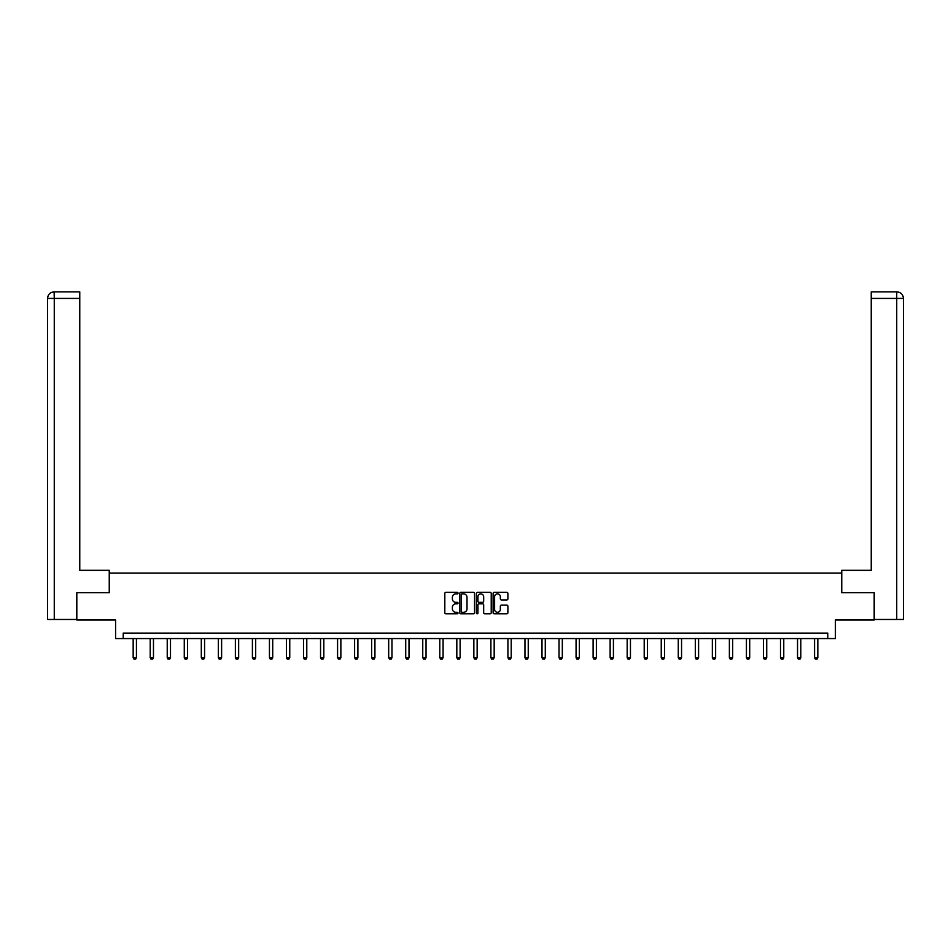 <?xml version="1.0" encoding="UTF-8"?>
<svg xmlns="http://www.w3.org/2000/svg" width="951" height="951" viewBox="0 0 951 951"><rect width="100%" height="100%" fill="white"/><g stroke="black" fill="none" stroke-linecap="round" stroke-linejoin="round"><path stroke-width="1.43" d="M458.025 593.115A0.749 0.749 0 0 0 457.276 592.366L445.888 592.366A1.07 1.07 0 0 0 444.818 593.436L444.818 612.729A1.07 1.07 0 0 0 445.888 613.811L457.276 613.811A0.749 0.749 0 0 0 458.025 613.05A0.749 0.749 0 0 0 457.276 612.301L455.802 612.301A3.435 3.435 0 0 1 452.379 608.878L452.379 607.273A3.435 3.435 0 0 1 455.802 603.837L457.276 603.837A0.749 0.749 0 0 0 458.025 603.089A0.749 0.749 0 0 0 457.276 602.34L455.802 602.34A3.435 3.435 0 0 1 452.379 598.904L452.379 597.299A3.435 3.435 0 0 1 455.802 593.876L457.276 593.876A0.749 0.749 0 0 0 458.025 593.115M506.824 599.926A1.07 1.07 0 0 0 507.893 598.857L507.893 593.436A1.07 1.07 0 0 0 506.824 592.366L494.175 592.366A1.07 1.07 0 0 0 493.105 593.436L493.105 612.729A1.07 1.07 0 0 0 494.175 613.811L506.824 613.811A1.07 1.07 0 0 0 507.893 612.729L507.893 606.191A1.07 1.07 0 0 0 506.824 605.121L501.415 605.121A1.07 1.07 0 0 0 500.345 606.191L500.345 609.436A2.865 2.865 0 0 1 497.468 612.301A2.865 2.865 0 0 1 494.603 609.436L494.603 596.741A2.865 2.865 0 0 1 497.468 593.876A2.865 2.865 0 0 1 500.345 596.741L500.345 598.857A1.07 1.07 0 0 0 501.415 599.926L506.824 599.926M827.774 638.573L835.418 638.573L835.418 620.016L874.183 620.016L874.183 592.711L841.647 592.711L841.647 573.061L109.353 573.061L109.353 592.711L76.817 592.711L76.817 620.016L115.582 620.016L115.582 638.573L827.774 638.573L827.774 633.116L123.226 633.116L123.226 638.573M474.561 593.436A1.07 1.07 0 0 0 473.491 592.366L460.843 592.366A1.07 1.07 0 0 0 459.773 593.436L459.773 612.729A1.07 1.07 0 0 0 460.843 613.811L473.491 613.811A1.07 1.07 0 0 0 474.561 612.729L474.561 593.436M477.509 592.366L490.157 592.366A1.07 1.07 0 0 1 491.227 593.436L491.227 612.729A1.07 1.07 0 0 1 490.157 613.811L484.748 613.811A1.07 1.07 0 0 1 483.679 612.729L483.679 604.907A1.07 1.07 0 0 0 482.597 603.837L479.007 603.837A1.07 1.07 0 0 0 477.937 604.907L477.937 613.05A0.749 0.749 0 0 1 477.188 613.811A0.749 0.749 0 0 1 476.439 613.05L476.439 593.436A1.07 1.07 0 0 1 477.509 592.366M462.02 593.876A0.749 0.749 0 0 0 461.271 594.625L461.271 611.552A0.749 0.749 0 0 0 462.02 612.301L463.577 612.301A3.435 3.435 0 0 0 467 608.878L467 597.299A3.435 3.435 0 0 0 463.577 593.876L462.02 593.876M483.679 596.788A2.865 2.865 0 0 0 480.802 593.923A2.865 2.865 0 0 0 477.937 596.788L477.937 601.27A1.07 1.07 0 0 0 479.007 602.34L482.597 602.34A1.07 1.07 0 0 0 483.679 601.27L483.679 596.788M133.164 638.573L133.164 657.712L136.433 657.712L136.433 638.573M136.433 657.712L135.624 659.126L133.984 659.126L133.164 657.712M109.246 592.711L109.246 570.327L79.765 570.327L79.765 298.424L54.266 298.424L54.266 619.47L76.484 619.47L76.817 592.711M54.266 619.47L47.55 619.47L47.55 298.424C47.942 294.441 50.13 292.254 54.088 291.874L79.765 291.874L79.765 298.424M55.74 291.874L79.765 291.874M47.55 298.424L54.266 298.424L54.112 291.874C50.118 292.266 47.93 294.453 47.55 298.424L47.55 553.946M841.754 592.711L841.754 570.327L871.235 570.327L871.235 291.874L896.888 291.874L871.235 291.874M903.45 619.47L903.45 553.946L903.45 619.47L874.516 619.47L874.183 592.711M895.26 291.874L896.734 291.874L896.734 298.424L871.235 298.424M896.734 619.47L896.734 298.424L903.45 298.424L903.45 553.946L903.45 298.424C903.058 294.441 900.87 292.254 896.912 291.874M150.199 638.573L150.199 657.712L153.468 657.712L153.468 638.573M153.468 657.712L152.659 659.126L151.019 659.126L150.199 657.712M167.233 638.573L167.233 657.712L170.502 657.712L170.502 638.573M170.502 657.712L169.694 659.126L168.054 659.126L167.233 657.712M184.268 638.573L184.268 657.712L187.537 657.712L187.537 638.573M187.537 657.712L186.729 659.126L185.088 659.126L184.268 657.712M201.303 638.573L201.303 657.712L204.572 657.712L204.572 638.573M204.572 657.712L203.764 659.126L202.123 659.126L201.303 657.712M218.338 638.573L218.338 657.712L221.619 657.712L221.619 638.573M221.619 657.712L220.798 659.126L219.158 659.126L218.338 657.712M235.373 638.573L235.373 657.712L238.653 657.712L238.653 638.573M238.653 657.712L237.833 659.126L236.193 659.126L235.373 657.712M252.407 638.573L252.407 657.712L255.688 657.712L255.688 638.573M255.688 657.712L254.868 659.126L253.228 659.126L252.407 657.712M269.442 638.573L269.442 657.712L272.723 657.712L272.723 638.573M272.723 657.712L271.903 659.126L270.262 659.126L269.442 657.712M286.477 638.573L286.477 657.712L289.758 657.712L289.758 638.573M289.758 657.712L288.938 659.126L287.297 659.126L286.477 657.712M303.512 638.573L303.512 657.712L306.793 657.712L306.793 638.573M306.793 657.712L305.972 659.126L304.332 659.126L303.512 657.712M320.546 638.573L320.546 657.712L323.827 657.712L323.827 638.573M323.827 657.712L323.007 659.126L321.367 659.126L320.546 657.712M337.581 638.573L337.581 657.712L340.862 657.712L340.862 638.573M340.862 657.712L340.042 659.126L338.401 659.126L337.581 657.712M354.616 638.573L354.616 657.712L357.897 657.712L357.897 638.573M357.897 657.712L357.077 659.126L355.436 659.126L354.616 657.712M371.651 638.573L371.651 657.712L374.932 657.712L374.932 638.573M374.932 657.712L374.112 659.126L372.471 659.126L371.651 657.712M388.686 638.573L388.686 657.712L391.967 657.712L391.967 638.573M391.967 657.712L391.146 659.126L389.506 659.126L388.686 657.712M405.72 638.573L405.72 657.712L409.001 657.712L409.001 638.573M409.001 657.712L408.181 659.126L406.541 659.126L405.72 657.712M422.755 638.573L422.755 657.712L426.036 657.712L426.036 638.573M426.036 657.712L425.216 659.126L423.575 659.126L422.755 657.712M439.79 638.573L439.79 657.712L443.071 657.712L443.071 638.573M443.071 657.712L442.251 659.126L440.61 659.126L439.79 657.712M456.825 638.573L456.825 657.712L460.106 657.712L460.106 638.573M460.106 657.712L459.285 659.126L457.645 659.126L456.825 657.712M473.86 638.573L473.86 657.712L477.14 657.712L477.14 638.573M477.14 657.712L476.32 659.126L474.68 659.126L473.86 657.712M490.894 638.573L490.894 657.712L494.175 657.712L494.175 638.573M494.175 657.712L493.355 659.126L491.715 659.126L490.894 657.712M507.929 638.573L507.929 657.712L511.21 657.712L511.21 638.573M511.21 657.712L510.39 659.126L508.749 659.126L507.929 657.712M524.964 638.573L524.964 657.712L528.245 657.712L528.245 638.573M528.245 657.712L527.425 659.126L525.784 659.126L524.964 657.712M541.999 638.573L541.999 657.712L545.28 657.712L545.28 638.573M545.28 657.712L544.459 659.126L542.819 659.126L541.999 657.712M559.033 638.573L559.033 657.712L562.314 657.712L562.314 638.573M562.314 657.712L561.494 659.126L559.854 659.126L559.033 657.712M576.068 638.573L576.068 657.712L579.349 657.712L579.349 638.573M579.349 657.712L578.529 659.126L576.888 659.126L576.068 657.712M593.103 638.573L593.103 657.712L596.384 657.712L596.384 638.573M596.384 657.712L595.564 659.126L593.923 659.126L593.103 657.712M610.138 638.573L610.138 657.712L613.419 657.712L613.419 638.573M613.419 657.712L612.599 659.126L610.958 659.126L610.138 657.712M627.173 638.573L627.173 657.712L630.454 657.712L630.454 638.573M630.454 657.712L629.633 659.126L627.993 659.126L627.173 657.712M644.207 638.573L644.207 657.712L647.488 657.712L647.488 638.573M647.488 657.712L646.668 659.126L645.028 659.126L644.207 657.712M661.242 638.573L661.242 657.712L664.523 657.712L664.523 638.573M664.523 657.712L663.703 659.126L662.062 659.126L661.242 657.712M678.277 638.573L678.277 657.712L681.558 657.712L681.558 638.573M681.558 657.712L680.738 659.126L679.097 659.126L678.277 657.712M695.312 638.573L695.312 657.712L698.593 657.712L698.593 638.573M698.593 657.712L697.772 659.126L696.132 659.126L695.312 657.712M712.347 638.573L712.347 657.712L715.627 657.712L715.627 638.573M715.627 657.712L714.807 659.126L713.167 659.126L712.347 657.712M729.381 638.573L729.381 657.712L732.662 657.712L732.662 638.573M732.662 657.712L731.842 659.126L730.202 659.126L729.381 657.712M746.428 638.573L746.428 657.712L749.697 657.712L749.697 638.573M749.697 657.712L748.877 659.126L747.236 659.126L746.428 657.712M763.463 638.573L763.463 657.712L766.732 657.712L766.732 638.573M766.732 657.712L765.912 659.126L764.271 659.126L763.463 657.712M780.498 638.573L780.498 657.712L783.767 657.712L783.767 638.573M783.767 657.712L782.946 659.126L781.306 659.126L780.498 657.712M797.532 638.573L797.532 657.712L800.801 657.712L800.801 638.573M800.801 657.712L799.981 659.126L798.341 659.126L797.532 657.712M814.567 638.573L814.567 657.712L817.836 657.712L817.836 638.573M817.836 657.712L817.016 659.126L815.376 659.126L814.567 657.712"/></g></svg>
